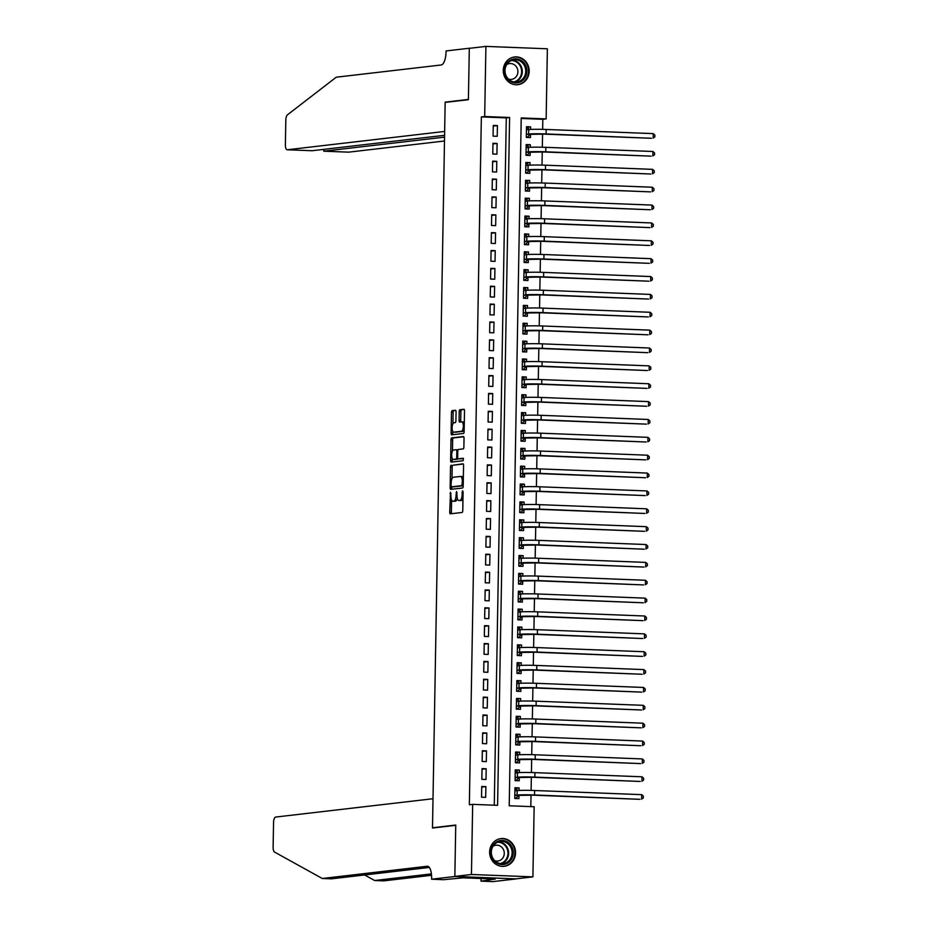 <?xml version="1.0" encoding="UTF-8"?>
<svg xmlns="http://www.w3.org/2000/svg" width="928" height="928" viewBox="0 0 928 928"><rect width="100%" height="100%" fill="white"/><g stroke="black" fill="none" stroke-linecap="round" stroke-linejoin="round"><path stroke-width="1.39" d="M450.532 492.246L449.732 512.163A1.752 0.65 -87.8 0 0 450.312 513.845A1.752 0.65 -87.8 0 0 450.347 513.834L462.086 512.476A1.752 0.65 -87.8 0 0 462.77 510.644L463.095 492.014L462.678 490.831L462.179 492.118L462.132 494.531A5.626 2.076 -87.8 0 1 459.952 500.378L458.977 500.494A5.626 2.076 -87.8 0 1 458.85 500.505A5.626 2.076 -87.8 0 1 456.982 495.123L456.599 491.538L456.077 495.239A5.626 2.076 -87.8 0 1 453.885 501.085L452.91 501.201A5.626 2.076 -87.8 0 1 452.794 501.201A5.626 2.076 -87.8 0 1 450.927 495.83L450.532 492.246M529.192 71.317A13.955 12.946 -96.6 0 1 517.847 84.68A13.955 12.946 -96.6 0 1 503.278 70.319A13.955 12.946 -96.6 0 1 514.622 56.956A13.955 12.946 -96.6 0 1 529.192 71.317M515.55 852.96A13.955 12.946 -96.6 0 1 504.206 866.311A13.955 12.946 -96.6 0 1 489.624 851.95A13.955 12.946 -96.6 0 1 500.969 838.587A13.955 12.946 -96.6 0 1 515.55 852.96M456.066 411.928A1.752 0.65 -87.8 0 0 455.486 410.246A1.752 0.65 -87.8 0 0 455.439 410.257L452.156 410.64A1.752 0.65 -87.8 0 0 451.472 412.461L451.112 433.156A1.752 0.65 -87.8 0 0 451.692 434.838L463.466 433.469A1.752 0.65 -87.8 0 0 464.139 431.636L464.51 410.942A1.752 0.65 -87.8 0 0 463.919 409.271A1.752 0.65 -87.8 0 0 463.884 409.271L459.905 409.735A1.752 0.65 -87.8 0 0 459.221 411.556L459.07 420.419A1.752 0.65 -87.8 0 0 459.65 422.101A1.752 0.65 -87.8 0 0 459.696 422.101L461.668 421.869A4.698 1.74 -87.8 0 1 461.761 421.857A4.698 1.74 -87.8 0 1 463.327 426.486A4.698 1.74 -87.8 0 1 461.506 431.253L453.78 432.146A4.698 1.74 -87.8 0 1 453.676 432.146A4.698 1.74 -87.8 0 1 452.122 427.53A4.698 1.74 -87.8 0 1 453.943 422.762L455.23 422.611A1.752 0.65 -87.8 0 0 455.915 420.79L456.066 411.928M454.848 876.508L455.741 825.328L432.494 828.031L433.005 798.73L275.628 817.058A5.371 1.984 -87.8 0 0 273.551 822.649L273.122 847.032A5.371 1.984 -87.8 0 0 274.549 852.066L322.271 878.491L427.193 866.265A12.528 4.628 92.2 0 1 427.46 866.253A12.528 4.628 92.2 0 1 431.624 878.236L431.601 879.21L454.848 876.508L516.316 878.897L454.848 876.415L455.741 825.05L432.506 827.764L445.162 102.405L468.408 99.702L469.301 48.337L485.901 46.4L547.369 48.79L546.151 118.912L521.223 117.937L509.217 805.782L534.145 806.745L532.916 876.867L471.447 874.489L472.665 804.367L497.594 805.33L509.6 117.485L484.683 116.522L485.901 46.4M454.848 876.415L471.447 874.489M494.276 805.202L506.282 117.879L481.354 116.905L469.348 804.75L472.665 804.367M481.354 116.905L484.683 116.522M451.205 465.172A1.752 0.65 -87.8 0 0 450.521 467.004L450.161 487.699A1.752 0.65 -87.8 0 0 450.741 489.381A1.752 0.65 -87.8 0 0 450.776 489.369L462.515 488.012A1.752 0.65 -87.8 0 0 463.188 486.179L463.559 465.485A1.752 0.65 -87.8 0 0 462.968 463.803L452.864 465.241A1.752 0.65 -87.8 0 0 452.18 467.062L451.971 478.709M450.637 460.427L450.996 439.733A1.752 0.65 -87.8 0 1 451.681 437.9L463.408 436.543A1.752 0.65 -87.8 0 1 463.443 436.531A1.752 0.65 -87.8 0 1 464.035 438.213L463.872 447.076A1.752 0.65 -87.8 0 1 463.188 448.897L458.432 449.454A1.752 0.65 -87.8 0 0 457.748 451.286L457.655 457.156A1.752 0.65 -87.8 0 0 458.235 458.838A1.752 0.65 -87.8 0 0 458.27 458.838L463.223 458.258L463.176 460.717L451.252 462.109A1.752 0.65 -87.8 0 0 451.252 462.109A1.752 0.65 -87.8 0 1 450.637 460.427L452.296 460.497L452.33 458.641M530.596 129.421L530.642 126.869L526.478 127.356M530.642 126.869L526.489 126.707L526.304 137.425L530.456 137.588L530.514 134.456M530.282 147.285L530.329 144.733L526.164 145.22M530.329 144.733L526.176 144.571L525.99 155.289L530.143 155.452L530.201 152.331M529.969 165.161L530.016 162.597L525.851 163.084M530.016 162.597L525.863 162.435L525.677 173.153L529.83 173.316L529.888 170.195M529.668 183.025L529.702 180.461L525.538 180.948M529.702 180.461L525.55 180.299L525.364 191.029L529.517 191.18L529.575 188.059M529.354 200.889L529.389 198.337L525.225 198.812M529.389 198.337L525.236 198.174L525.051 208.893L529.204 209.055L529.262 205.923M529.041 218.753L529.088 216.201L524.923 216.676M529.088 216.201L524.935 216.038L524.738 226.757L528.89 226.919L528.948 223.787M528.728 236.617L528.774 234.065L524.61 234.552M528.774 234.065L524.622 233.902L524.436 244.621L528.589 244.783L528.635 241.651M528.415 254.481L528.461 251.929L524.297 252.416M528.461 251.929L524.308 251.766L524.123 262.485L528.276 262.647L528.322 259.527M528.102 272.356L528.148 269.793L523.984 270.28M528.148 269.793L523.995 269.63L523.81 280.349L527.962 280.511L528.02 277.391M527.788 290.22L527.835 287.657L523.67 288.144M527.835 287.657L523.682 287.494L523.496 298.224L527.649 298.375L527.707 295.255M527.475 308.084L527.522 305.532L523.357 306.008M527.522 305.532L523.369 305.37L523.183 316.088L527.336 316.251L527.394 313.119M527.162 325.948L527.208 323.396L523.044 323.872M527.208 323.396L523.056 323.234L522.87 333.952L527.023 334.115L527.081 330.983M526.86 343.812L526.895 341.26L522.731 341.748M526.895 341.26L522.742 341.098L522.557 351.816L526.71 351.979L526.768 348.847M526.547 361.676L526.594 359.124L522.429 359.612M526.594 359.124L522.429 358.962L522.244 369.68L526.396 369.843L526.454 366.722M526.234 379.552L526.28 376.988L522.116 377.476M526.28 376.988L522.128 376.826L521.93 387.544L526.095 387.707L526.141 384.586M525.921 397.416L525.967 394.852L521.803 395.34M525.967 394.852L521.814 394.69L521.629 405.42L525.782 405.571L525.828 402.45M525.608 415.28L525.654 412.728L521.49 413.204M525.654 412.728L521.501 412.566L521.316 423.284L525.468 423.446L525.515 420.314M525.294 433.144L525.341 430.592L521.176 431.079M525.341 430.592L521.188 430.43L521.002 441.148L525.155 441.31L525.213 438.178M524.981 451.008L525.028 448.456L520.863 448.943M525.028 448.456L520.875 448.294L520.689 459.012L524.842 459.174L524.9 456.042M524.668 468.872L524.714 466.32L520.55 466.807M524.714 466.32L520.562 466.158L520.376 476.876L524.529 477.038L524.587 473.918M524.366 486.748L524.401 484.184L520.237 484.671M524.401 484.184L520.248 484.022L520.063 494.74L524.216 494.902L524.274 491.782M524.053 504.612L524.088 502.048L519.924 502.535M524.088 502.048L519.935 501.886L519.75 512.616L523.902 512.766L523.96 509.646M523.74 522.476L523.786 519.924L519.622 520.399M523.786 519.924L519.634 519.761L519.436 530.48L523.589 530.642L523.647 527.51M523.427 540.34L523.473 537.788L519.309 538.275M523.473 537.788L519.32 537.625L519.135 548.344L523.288 548.506L523.334 545.374M523.114 558.204L523.16 555.652L518.996 556.139M523.16 555.652L519.007 555.489L518.822 566.208L522.974 566.37L523.021 563.238M522.8 576.068L522.847 573.516L518.682 574.003M522.847 573.516L518.694 573.353L518.508 584.072L522.661 584.234L522.719 581.114M522.487 593.943L522.534 591.38L518.369 591.867M522.534 591.38L518.381 591.217L518.195 601.936L522.348 602.098L522.406 598.978M522.174 611.807L522.22 609.244L518.056 609.731M522.22 609.244L518.068 609.081L517.882 619.811L522.035 619.962L522.093 616.842M521.861 629.671L521.907 627.119L517.743 627.595M521.907 627.119L517.754 626.957L517.569 637.675L521.722 637.838L521.78 634.706M521.559 647.535L521.594 644.983L517.43 645.47M521.594 644.983L517.441 644.821L517.256 655.539L521.408 655.702L521.466 652.57M521.246 665.399L521.292 662.847L517.116 663.334M521.292 662.847L517.128 662.685L516.942 673.403L521.095 673.566L521.153 670.434M520.933 683.263L520.979 680.711L516.815 681.198M520.979 680.711L516.826 680.549L516.629 691.267L520.794 691.43L520.84 688.309M520.62 701.139L520.666 698.575L516.502 699.062M520.666 698.575L516.513 698.413L516.328 709.131L520.48 709.294L520.527 706.173M520.306 719.003L520.353 716.439L516.188 716.926M520.353 716.439L516.2 716.277L516.014 727.007L520.167 727.158L520.214 724.037M519.993 736.867L520.04 734.315L515.875 734.79M520.04 734.315L515.887 734.152L515.701 744.871L519.854 745.033L519.912 741.901M519.68 754.731L519.726 752.179L515.562 752.666M519.726 752.179L515.574 752.016L515.388 762.735L519.541 762.897L519.599 759.765M519.367 772.595L519.413 770.043L515.249 770.53M519.413 770.043L515.26 769.88L515.075 780.599L519.228 780.761L519.286 777.629M481.725 786.457L481.539 797.175L485.692 797.338L485.878 786.619L481.725 786.457M482.038 768.593L481.852 779.311L486.005 779.474L486.191 768.755L482.038 768.593M482.351 750.729L482.154 761.447L486.318 761.61L486.504 750.891L482.351 750.729M482.664 732.865L482.467 743.583L486.62 743.746L486.817 733.016L482.664 732.865M482.966 714.989L482.78 725.708L486.933 725.87L487.119 715.152L482.966 714.989M483.279 697.125L483.094 707.844L487.246 708.006L487.432 697.288L483.279 697.125M483.592 679.261L483.407 689.98L487.56 690.142L487.745 679.424L483.592 679.261M483.906 661.397L483.72 672.116L487.873 672.278L488.058 661.56L483.906 661.397M484.219 643.533L484.033 654.252L488.186 654.414L488.372 643.696L484.219 643.533M484.532 625.669L484.346 636.388L488.499 636.55L488.685 625.82L484.532 625.669M484.845 607.794L484.66 618.512L488.812 618.674L488.998 607.956L484.845 607.794M485.158 589.93L484.961 600.648L489.126 600.81L489.311 590.092L485.158 589.93M485.46 572.066L485.274 582.784L489.427 582.946L489.624 572.228L485.46 572.066M485.773 554.202L485.588 564.92L489.74 565.082L489.926 554.364L485.773 554.202M486.086 536.338L485.901 547.056L490.054 547.218L490.239 536.5L486.086 536.338M486.4 518.474L486.214 529.192L490.367 529.354L490.552 518.624L486.4 518.474M486.713 500.598L486.527 511.316L490.68 511.479L490.866 500.76L486.713 500.598M487.026 482.734L486.84 493.452L490.993 493.615L491.179 482.896L487.026 482.734M487.339 464.87L487.154 475.588L491.306 475.751L491.492 465.032L487.339 464.87M487.652 447.006L487.467 457.724L491.62 457.887L491.805 447.168L487.652 447.006M487.966 429.142L487.768 439.86L491.921 440.023L492.118 429.304L487.966 429.142M488.267 411.278L488.082 421.996L492.234 422.159L492.42 411.429L488.267 411.278M488.58 393.402L488.395 404.121L492.548 404.283L492.733 393.565L488.58 393.402M488.894 375.538L488.708 386.257L492.861 386.419L493.046 375.701L488.894 375.538M489.207 357.674L489.021 368.393L493.174 368.555L493.36 357.837L489.207 357.674M489.52 339.81L489.334 350.529L493.487 350.691L493.673 339.973L489.52 339.81M489.833 321.946L489.648 332.665L493.8 332.827L493.986 322.109L489.833 321.946M490.146 304.082L489.961 314.801L494.114 314.963L494.299 304.233L490.146 304.082M490.46 286.207L490.262 296.925L494.427 297.088L494.612 286.369L490.46 286.207M490.761 268.343L490.576 279.061L494.728 279.224L494.926 268.505L490.761 268.343M491.074 250.479L490.889 261.197L495.042 261.36L495.227 250.641L491.074 250.479M491.388 232.615L491.202 243.333L495.355 243.496L495.54 232.777L491.388 232.615M491.701 214.751L491.515 225.469L495.668 225.632L495.854 214.913L491.701 214.751M492.014 196.887L491.828 207.605L495.981 207.768L496.167 197.038L492.014 196.887M492.327 179.011L492.142 189.73L496.294 189.892L496.48 179.174L492.327 179.011M492.64 161.147L492.455 171.866L496.608 172.028L496.793 161.31L492.64 161.147M492.954 143.283L492.768 154.002L496.921 154.164L497.106 143.446L492.954 143.283M497.222 136.3L497.42 125.582L493.267 125.419L493.07 136.138L497.222 136.3M530.828 806.618L531.036 795.11M531.118 790.401L531.338 777.246M531.431 772.537L531.651 759.382M531.732 754.673L531.964 741.507M532.046 736.809L532.278 723.643M532.359 718.933L532.591 705.779M532.672 701.069L532.904 687.915M532.985 683.205L533.217 670.051M533.298 665.341L533.53 652.187M533.612 647.477L533.844 634.311M533.925 629.613L534.145 616.447M534.226 611.738L534.458 598.583M534.54 593.874L534.772 580.719M534.853 576.01L535.085 562.855M535.166 558.146L535.398 544.991M535.479 540.282L535.711 527.116M535.792 522.418L536.024 509.252M536.106 504.542L536.338 491.388M536.419 486.678L536.639 473.524M536.732 468.814L536.952 455.66M537.034 450.95L537.266 437.796M537.347 433.086L537.579 419.92M537.66 415.222L537.892 402.056M537.973 397.346L538.205 384.192M538.286 379.482L538.518 366.328M538.6 361.618L538.832 348.464M538.913 343.754L539.145 330.6M539.226 325.89L539.446 312.724M539.539 308.026L539.76 294.86M539.841 290.151L540.073 276.996M540.154 272.287L540.386 259.132M540.467 254.423L540.699 241.268M540.78 236.559L541.012 223.404M541.094 218.695L541.326 205.529M541.407 200.831L541.639 187.665M541.72 182.955L541.94 169.801M542.033 165.091L542.254 151.937M542.335 147.227L542.567 134.073M542.648 129.363L542.822 119.294L521.223 118.459M519.054 790.459L519.1 787.907L514.947 787.744L514.762 798.463L518.914 798.625L518.972 795.505M432.506 827.764L434.223 827.834M516.316 878.804L532.916 876.867M542.822 119.294L546.151 118.912M506.282 117.879L509.6 117.485M519.1 787.907L514.936 788.394M485.878 786.619L481.713 787.106M486.191 768.755L482.026 769.242M486.504 750.891L482.34 751.367M486.817 733.016L482.653 733.503M487.119 715.152L482.954 715.639M487.432 697.288L483.268 697.775M487.745 679.424L483.581 679.911M488.058 661.56L483.894 662.047M488.372 643.696L484.207 644.171M488.685 625.82L484.52 626.307M488.998 607.956L484.834 608.443M489.311 590.092L485.147 590.579M489.624 572.228L485.448 572.715M489.926 554.364L485.762 554.851M490.239 536.5L486.075 536.976M490.552 518.624L486.388 519.112M490.866 500.76L486.701 501.248M491.179 482.896L487.014 483.384M491.492 465.032L487.328 465.52M491.805 447.168L487.641 447.656M492.118 429.304L487.954 429.78M492.42 411.429L488.256 411.916M492.733 393.565L488.569 394.052M493.046 375.701L488.882 376.188M493.36 357.837L489.195 358.324M493.673 339.973L489.508 340.46M493.986 322.109L489.822 322.584M494.299 304.233L490.135 304.72M494.612 286.369L490.448 286.856M494.926 268.505L490.761 268.992M495.227 250.641L491.063 251.128M495.54 232.777L491.376 233.264M495.854 214.913L491.689 215.389M496.167 197.038L492.002 197.525M496.48 179.174L492.316 179.661M496.793 161.31L492.629 161.797M497.106 143.446L492.942 143.933M497.42 125.582L493.255 126.069M454.337 501.259A5.626 2.076 -87.8 0 0 454.453 501.271A5.626 2.076 -87.8 0 0 454.569 501.271L452.91 501.201M457.342 498.417A5.626 2.076 -87.8 0 1 455.555 501.155L454.569 501.271M460.392 500.552A5.626 2.076 -87.8 0 0 460.52 500.563A5.626 2.076 -87.8 0 0 460.636 500.563L458.977 500.494M462.968 498.997A5.626 2.076 -87.8 0 1 461.61 500.447L460.636 500.563M451.6 500.064L451.391 512.221A1.752 0.65 -87.8 0 0 451.681 513.683M463.269 464.023L452.864 465.241M451.832 486.852L451.82 487.757A1.752 0.65 -87.8 0 0 452.098 489.218M451.101 485.657L451.542 486.84L461.831 485.634L462.353 481.818A5.626 2.076 -87.8 0 0 460.485 476.435A5.626 2.076 -87.8 0 0 460.369 476.447L453.328 477.259A5.626 2.076 -87.8 0 0 451.147 483.117L451.101 485.657M463.2 485.738L453.2 486.898M463.339 477.653A5.626 2.076 -87.8 0 0 462.156 476.505A5.626 2.076 -87.8 0 0 462.028 476.505L460.613 476.458M452.458 451.043L452.655 439.802L450.996 439.733M463.745 436.752L453.34 437.97A1.752 0.65 -87.8 0 0 452.655 439.802M459.928 458.908L459.894 458.908A1.752 0.65 -87.8 0 0 459.894 458.908A1.752 0.65 -87.8 0 0 459.928 458.908L463.501 458.49M453.502 450.034A4.698 1.74 -87.8 0 0 451.669 454.79A4.698 1.74 -87.8 0 0 453.235 459.418A4.698 1.74 -87.8 0 0 453.328 459.418L456.054 459.093A1.752 0.65 -87.8 0 0 456.738 457.272L456.843 451.391A1.752 0.65 -87.8 0 0 456.251 449.709A1.752 0.65 -87.8 0 0 456.216 449.709L453.502 450.034M454.79 459.464A4.698 1.74 -87.8 0 0 454.894 459.476A4.698 1.74 -87.8 0 0 454.998 459.476L453.328 459.418M458.096 458.792A1.752 0.65 -87.8 0 1 457.713 459.163L454.998 459.476M458.049 449.825A1.752 0.65 -87.8 0 0 457.922 449.778A1.752 0.65 -87.8 0 0 457.875 449.778L456.298 449.72M452.296 460.497A1.752 0.65 -87.8 0 0 452.574 461.947M455.242 432.204A4.698 1.74 -87.8 0 0 455.335 432.216A4.698 1.74 -87.8 0 0 455.439 432.216L453.78 432.146M464.162 430.372A4.698 1.74 -87.8 0 1 463.165 431.311L455.439 432.216M464.302 422.646A4.698 1.74 -87.8 0 0 463.432 421.927A4.698 1.74 -87.8 0 0 463.327 421.927L461.866 421.869M464.22 409.492L461.564 409.793A1.752 0.65 -87.8 0 0 460.891 411.626L460.729 420.477A1.752 0.65 -87.8 0 0 461.019 421.938M452.806 431.427L452.771 433.225A1.752 0.65 -87.8 0 0 453.05 434.687M455.776 410.466L453.815 410.698A1.752 0.65 -87.8 0 0 453.131 412.531L452.934 423.713M514.773 798.219L516.212 798.045L514.773 797.999M514.924 789.067L516.362 789.113L517.812 790.54M514.82 795.447L532.892 795.168L639.96 799.321L534.551 794.971A13.421 0.719 -179 0 0 517.105 795.076L514.82 795.342M518.3 795.574L516.212 798.045M641.7 794.658L643.336 796.143L643.313 797.929L641.619 799.124L641.7 794.658L534.632 790.505A13.421 0.719 -179 0 0 517.186 790.61L514.901 790.876M511.873 846.858A12.076 11.206 -96.6 0 1 507.477 863.179A12.076 11.206 -96.6 0 1 492.234 858.168A12.076 11.206 -96.6 0 1 496.631 841.858A12.076 11.206 -96.6 0 1 511.873 846.858M492.629 857.785A11.182 10.37 83.4 0 0 503.022 863.666A11.182 10.37 83.4 0 0 510.818 847.322A11.182 10.37 83.4 0 0 500.436 841.441A11.182 10.37 83.4 0 0 492.629 857.785M494.74 860.697A7.958 7.389 83.4 0 0 503.347 849.387A7.958 7.389 83.4 0 0 493.058 846.232M501.92 866.369A13.874 12.864 83.4 0 0 503.66 866.288A13.874 12.864 83.4 0 0 513.323 846.023A13.874 12.864 83.4 0 0 500.447 838.738A13.874 12.864 83.4 0 0 498.742 839.063M525.515 65.227A12.076 11.206 -96.6 0 1 521.13 81.536A12.076 11.206 -96.6 0 1 505.888 76.537A12.076 11.206 -96.6 0 1 510.272 60.216A12.076 11.206 -96.6 0 1 525.515 65.227M506.282 76.154A11.182 10.37 83.4 0 0 516.664 82.024A11.182 10.37 83.4 0 0 524.459 65.679A11.182 10.37 83.4 0 0 514.077 59.81A11.182 10.37 83.4 0 0 506.282 76.154M508.382 79.054A7.958 7.389 83.4 0 0 516.989 67.756A7.958 7.389 83.4 0 0 506.7 64.6M515.562 84.726A13.874 12.864 83.4 0 0 517.302 84.657A13.874 12.864 83.4 0 0 526.976 64.392A13.874 12.864 83.4 0 0 514.1 57.107A13.874 12.864 83.4 0 0 512.384 57.432M364.623 874.965L374.645 880.521L431.404 873.909M374.645 880.521L383.74 880.869L431.543 875.301M322.271 878.491L331.366 878.839L429.316 867.436M431.601 879.21L443.654 879.686L463.176 877.818L495.239 879.071L481.029 881.136L493.07 881.6L516.316 878.897M481.075 878.514L481.029 881.136M469.881 48.268L469.301 48.244L468.408 99.435L445.162 102.138L444.651 131.44L287.274 149.768L312.121 150.73L444.593 135.302M311.854 150.719L287.17 149.768A5.371 1.984 -87.8 0 1 285.383 144.64L285.812 120.246A5.371 1.984 -87.8 0 1 287.413 114.863L336.261 77.198L441.183 64.983A12.528 4.628 -87.8 0 0 446.043 51.933L446.066 50.947L469.301 48.244M446.89 102.208L445.162 102.138M444.558 137.135L323.918 151.183L348.754 152.146A5.371 1.984 92.2 0 1 348.638 152.157A5.371 1.984 92.2 0 1 348.522 152.134M444.489 140.998L348.754 152.146M323.559 149.396L323.918 151.183L323.942 149.35M515.075 780.355L516.525 780.181L515.086 780.123M515.237 771.191L516.676 771.249L518.126 772.676M515.133 777.583L533.206 777.304L640.274 781.457L534.864 777.107A13.421 0.719 -179 0 0 517.418 777.212L515.133 777.478M518.613 777.71L516.525 780.181M642.014 776.794L643.649 778.279L643.626 780.065L641.932 781.26L642.014 776.794L534.934 772.641A13.421 0.719 -179 0 0 517.499 772.746L515.202 773.012M515.388 762.491L516.838 762.317L515.4 762.259M515.55 753.327L516.989 753.385L518.427 754.812M515.434 759.707L533.507 759.44L640.587 763.593L535.178 759.243A13.421 0.719 -179 0 0 517.731 759.336L515.446 759.603M518.926 759.846L516.838 762.317M642.327 758.93L643.962 760.415L643.928 762.201L642.246 763.396L642.327 758.93L535.247 754.777A13.421 0.719 -179 0 0 517.812 754.87L515.516 755.137M515.701 744.616L517.14 744.453L515.713 744.395M515.864 735.463L517.302 735.521L518.74 736.948M515.748 741.843L533.82 741.576L640.9 745.729L535.479 741.379A13.421 0.719 -179 0 0 518.044 741.472L515.759 741.739M519.239 741.982L517.14 744.453M642.64 741.066L644.276 742.551L644.241 744.337L642.559 745.532L642.64 741.066L535.56 736.913A13.421 0.719 -179 0 0 518.126 737.006L515.829 737.273M516.014 726.752L517.453 726.589L516.014 726.531M516.177 717.599L517.615 717.657L519.054 719.084M516.061 723.979L534.134 723.701L641.213 727.854L535.792 723.515A13.421 0.719 -179 0 0 518.358 723.608L516.061 723.875M519.552 724.118L517.453 726.589M642.953 723.202L644.589 724.675L644.554 726.462L642.872 727.668L642.953 723.202L535.874 719.049A13.421 0.719 -179 0 0 518.439 719.142L516.142 719.409M516.328 708.888L517.766 708.725L516.328 708.667M516.49 699.735L517.928 699.793L519.367 701.22M516.374 706.115L534.447 705.837L641.526 709.99L536.106 705.651A13.421 0.719 -179 0 0 518.671 705.744L516.374 706.011M519.866 706.243L517.766 708.725M643.266 705.338L644.902 706.811L644.867 708.598L643.185 709.804L643.266 705.338L536.187 701.185A13.421 0.719 -179 0 0 518.74 701.278L516.455 701.545M516.641 691.024L518.079 690.85L516.641 690.803M516.803 681.871L518.242 681.918L519.68 683.344M516.687 688.251L534.76 687.973L641.84 692.126L536.419 687.776A13.421 0.719 -179 0 0 518.984 687.88L516.687 688.147M520.179 688.379L518.079 690.85M643.568 687.462L645.215 688.947L645.18 690.734L643.498 691.928L643.568 687.462L536.5 683.31A13.421 0.719 -179 0 0 519.054 683.414L516.768 683.681M516.954 673.16L518.392 672.986L516.954 672.928M517.105 663.996L518.543 664.054L519.993 665.48M517 670.376L535.073 670.109L642.153 674.262L536.732 669.912A13.421 0.719 -179 0 0 519.297 670.016L517 670.283M520.48 670.515L518.392 672.986M643.881 669.598L645.528 671.083L645.494 672.87L643.812 674.064L643.881 669.598L536.813 665.446A13.421 0.719 -179 0 0 519.367 665.55L517.082 665.817M517.267 655.296L518.706 655.122L517.267 655.064M517.418 646.132L518.856 646.19L520.306 647.616M517.314 652.512L535.386 652.245L642.454 656.398L537.045 652.048A13.421 0.719 -179 0 0 519.599 652.14L517.314 652.407M520.794 652.651L518.706 655.122M644.194 651.734L645.83 653.219L645.807 655.006L644.125 656.2L644.194 651.734L537.126 647.582A13.421 0.719 -179 0 0 519.68 647.674L517.395 647.941M517.569 637.42L519.019 637.258L517.58 637.2M517.731 628.268L519.17 628.326L520.62 629.752M517.627 634.648L535.7 634.381L642.768 638.534L537.358 634.184A13.421 0.719 -179 0 0 519.912 634.276L517.627 634.543M521.107 634.787L519.019 637.258M644.508 633.87L646.143 635.355L646.12 637.142L644.426 638.336L644.508 633.87L537.44 629.718A13.421 0.719 -179 0 0 519.993 629.81L517.708 630.077M517.882 619.556L519.332 619.394L517.894 619.336M518.044 610.404L519.483 610.462L520.933 611.888M517.94 616.784L536.013 616.505L643.081 620.658L537.672 616.32A13.421 0.719 -179 0 0 520.225 616.412L517.94 616.679M521.42 616.923L519.332 619.394M644.821 616.006L646.456 617.48L646.433 619.266L644.74 620.472L644.821 616.006L537.741 611.854A13.421 0.719 -179 0 0 520.306 611.946L518.01 612.213M518.195 601.692L519.645 601.53L518.207 601.472M518.358 592.54L519.796 592.598L521.234 594.024M518.242 598.92L536.314 598.641L643.394 602.794L537.985 598.456A13.421 0.719 -179 0 0 520.538 598.548L518.253 598.815M521.733 599.047L519.645 601.53M645.134 598.142L646.77 599.616L646.735 601.402L645.053 602.608L645.134 598.142L538.054 593.99A13.421 0.719 -179 0 0 520.62 594.082L518.323 594.349M518.508 583.828L519.947 583.654L518.508 583.608M518.671 574.676L520.109 574.722L521.548 576.149M518.555 581.056L536.628 580.777L643.707 584.93L538.286 580.58A13.421 0.719 -179 0 0 520.852 580.684L518.555 580.951M522.046 581.183L519.947 583.654M645.447 580.267L647.083 581.752L647.048 583.538L645.366 584.733L645.447 580.267L538.368 576.114A13.421 0.719 -179 0 0 520.933 576.218L518.636 576.485M518.822 565.964L520.26 565.79L518.822 565.732M518.984 556.8L520.422 556.858L521.861 558.285M518.868 563.18L536.941 562.913L644.02 567.066L538.6 562.716A13.421 0.719 -179 0 0 521.165 562.82L518.868 563.087M522.36 563.319L520.26 565.79M645.76 562.403L647.396 563.888L647.361 565.674L645.679 566.869L645.76 562.403L538.681 558.25A13.421 0.719 -179 0 0 521.246 558.354L518.949 558.621M519.135 548.1L520.573 547.926L519.135 547.868M519.297 538.936L520.736 538.994L522.174 540.421M519.181 545.316L537.254 545.049L644.334 549.202L538.913 544.852A13.421 0.719 -179 0 0 521.478 544.945L519.181 545.212M522.673 545.455L520.573 547.926M646.074 544.539L647.709 546.024L647.674 547.81L645.992 549.005L646.074 544.539L538.994 540.386A13.421 0.719 -179 0 0 521.548 540.479L519.262 540.746M519.448 530.224L520.886 530.062L519.448 530.004M519.61 521.072L521.049 521.13L522.487 522.557M519.494 527.452L537.567 527.185L644.647 531.338L539.226 526.988A13.421 0.719 -179 0 0 521.791 527.081L519.494 527.348M522.986 527.591L520.886 530.062M646.375 526.675L648.022 528.16L647.988 529.946L646.306 531.141L646.375 526.675L539.307 522.522A13.421 0.719 -179 0 0 521.861 522.615L519.576 522.882M519.761 512.36L521.2 512.198L519.761 512.14M519.912 503.208L521.35 503.266L522.8 504.693M519.808 509.588L537.88 509.31L644.948 513.462L539.539 509.124A13.421 0.719 -179 0 0 522.093 509.217L519.808 509.484M523.288 509.727L521.2 512.198M646.688 508.811L648.336 510.284L648.301 512.07L646.619 513.277L646.688 508.811L539.62 504.658A13.421 0.719 -179 0 0 522.174 504.751L519.889 505.018M520.074 494.496L521.513 494.334L520.074 494.276M520.225 485.344L521.664 485.402L523.114 486.829M520.121 491.724L538.194 491.446L645.262 495.598L539.852 491.26A13.421 0.719 -179 0 0 522.406 491.353L520.121 491.62M523.601 491.852L521.513 494.334M647.002 490.947L648.637 492.42L648.614 494.206L646.92 495.413L647.002 490.947L539.934 486.794A13.421 0.719 -179 0 0 522.487 486.887L520.202 487.154M520.376 476.632L521.826 476.458L520.388 476.412M520.538 467.48L521.977 467.526L523.427 468.953M520.434 473.86L538.507 473.582L645.575 477.734L540.166 473.384A13.421 0.719 -179 0 0 522.719 473.489L520.434 473.756M523.914 473.988L521.826 476.458M647.315 473.071L648.95 474.556L648.927 476.342L647.234 477.537L647.315 473.071L540.235 468.918A13.421 0.719 -179 0 0 522.8 469.023L520.504 469.29M520.689 458.768L522.139 458.594L520.701 458.536M520.852 449.604L522.29 449.662L523.728 451.089M520.736 455.984L538.82 455.718L645.888 459.87L540.479 455.52A13.421 0.719 -179 0 0 523.032 455.625L520.747 455.892M524.227 456.124L522.139 458.594M647.628 455.207L649.264 456.692L649.24 458.478L647.547 459.673L647.628 455.207L540.548 451.054A13.421 0.719 -179 0 0 523.114 451.159L520.817 451.426M521.002 440.904L522.452 440.73L521.014 440.672M521.165 431.74L522.603 431.798L524.042 433.225M521.049 438.12L539.122 437.854L646.201 442.006L540.792 437.656A13.421 0.719 -179 0 0 523.346 437.749L521.06 438.016M524.54 438.26L522.452 440.73M647.941 437.343L649.577 438.828L649.542 440.614L647.86 441.809L647.941 437.343L540.862 433.19A13.421 0.719 -179 0 0 523.427 433.283L521.13 433.55M521.316 423.029L522.754 422.866L521.316 422.808M521.478 413.876L522.916 413.934L524.355 415.361M521.362 420.256L539.435 419.99L646.514 424.142L541.094 419.792A13.421 0.719 -179 0 0 523.659 419.885L521.362 420.152M524.854 420.396L522.754 422.866M648.254 419.479L649.89 420.964L649.855 422.75L648.173 423.945L648.254 419.479L541.175 415.326A13.421 0.719 -179 0 0 523.74 415.419L521.443 415.686M521.629 405.165L523.067 405.002L521.629 404.944M521.791 396.012L523.23 396.07L524.668 397.497M521.675 402.392L539.748 402.114L646.828 406.267L541.407 401.928A13.421 0.719 -179 0 0 523.972 402.021L521.675 402.288M525.167 402.532L523.067 405.002M648.568 401.615L650.203 403.088L650.168 404.875L648.486 406.081L648.568 401.615L541.488 397.462A13.421 0.719 -179 0 0 524.053 397.555L521.756 397.822M521.942 387.301L523.38 387.138L521.942 387.08M522.104 378.148L523.543 378.206L524.981 379.633M521.988 384.528L540.061 384.25L647.141 388.403L541.72 384.064A13.421 0.719 -179 0 0 524.285 384.157L521.988 384.424M525.48 384.656L523.38 387.138M648.869 383.751L650.516 385.224L650.482 387.011L648.8 388.217L648.869 383.751L541.801 379.598A13.421 0.719 -179 0 0 524.355 379.691L522.07 379.958M522.255 369.437L523.694 369.263L522.255 369.216M522.418 360.284L523.844 360.331L525.294 361.758M522.302 366.664L540.374 366.386L647.454 370.539L542.033 366.189A13.421 0.719 -179 0 0 524.598 366.293L522.302 366.56M525.793 366.792L523.694 369.263M649.182 365.876L650.83 367.36L650.795 369.147L649.113 370.342L649.182 365.876L542.114 361.723A13.421 0.719 -179 0 0 524.668 361.827L522.383 362.094M522.568 351.573L524.007 351.399L522.568 351.341M522.719 342.409L524.158 342.467L525.608 343.894M522.615 348.789L540.688 348.522L647.756 352.675L542.346 348.325A13.421 0.719 -179 0 0 524.9 348.429L522.615 348.696M526.095 348.928L524.007 351.399M649.496 348.012L651.143 349.496L651.108 351.283L649.426 352.478L649.496 348.012L542.428 343.859A13.421 0.719 -179 0 0 524.981 343.952L522.696 344.218M522.882 333.709L524.32 333.535L522.882 333.477M523.032 324.545L524.471 324.603L525.921 326.03M522.928 330.925L541.001 330.658L648.069 334.811L542.66 330.461A13.421 0.719 -179 0 0 525.213 330.554L522.928 330.82M526.408 331.064L524.32 333.535M649.809 330.148L651.444 331.632L651.421 333.419L649.728 334.614L649.809 330.148L542.741 325.995A13.421 0.719 -179 0 0 525.294 326.088L523.009 326.354M523.183 315.833L524.633 315.671L523.195 315.613M523.346 306.681L524.784 306.739L526.234 308.166M523.241 313.061L541.314 312.794L648.382 316.947L542.973 312.597A13.421 0.719 -179 0 0 525.526 312.69L523.241 312.956M526.721 313.2L524.633 315.671M650.122 312.284L651.758 313.768L651.734 315.555L650.041 316.75L650.122 312.284L543.042 308.131A13.421 0.719 -179 0 0 525.608 308.224L523.311 308.49M523.496 297.969L524.946 297.807L523.508 297.749M523.659 288.817L525.097 288.875L526.536 290.302M523.543 295.197L541.616 294.918L648.695 299.071L543.286 294.733A13.421 0.719 -179 0 0 525.84 294.826L523.554 295.092M527.034 295.336L524.946 297.807M650.435 294.42L652.071 295.893L652.036 297.679L650.354 298.886L650.435 294.42L543.356 290.267A13.421 0.719 -179 0 0 525.921 290.36L523.624 290.626M523.81 280.105L525.248 279.943L523.81 279.885M523.972 270.953L525.41 271.011L526.849 272.438M523.856 277.333L541.929 277.054L649.008 281.207L543.588 276.869A13.421 0.719 -179 0 0 526.153 276.962L523.856 277.228M527.348 277.46L525.248 279.943M650.748 276.556L652.384 278.029L652.349 279.815L650.667 281.022L650.748 276.556L543.669 272.391A13.421 0.719 -179 0 0 526.234 272.496L523.937 272.762M524.123 262.241L525.561 262.067L524.123 262.021M524.285 253.089L525.724 253.135L527.162 254.562M524.169 259.469L542.242 259.19L649.322 263.343L543.901 258.993A13.421 0.719 -179 0 0 526.466 259.098L524.169 259.364M527.661 259.596L525.561 262.067M651.062 258.68L652.697 260.165L652.662 261.951L650.98 263.146L651.062 258.68L543.982 254.527A13.421 0.719 -179 0 0 526.547 254.632L524.25 254.898M524.436 244.377L525.874 244.203L524.436 244.145M524.598 235.213L526.037 235.271L527.475 236.698M524.482 241.593L542.555 241.326L649.635 245.479L544.214 241.129A13.421 0.719 -179 0 0 526.779 241.234L524.482 241.5M527.974 241.732L525.874 244.203M651.375 240.816L653.01 242.301L652.976 244.087L651.294 245.282L651.375 240.816L544.295 236.663A13.421 0.719 -179 0 0 526.849 236.756L524.564 237.023M524.749 226.513L526.188 226.339L524.749 226.281M524.912 217.349L526.35 217.407L527.788 218.834M524.796 223.729L542.868 223.462L649.948 227.615L544.527 223.265A13.421 0.719 -179 0 0 527.092 223.358L524.796 223.625M528.287 223.868L526.188 226.339M651.676 222.952L653.324 224.437L653.289 226.223L651.607 227.418L651.676 222.952L544.608 218.799A13.421 0.719 -179 0 0 527.162 218.892L524.877 219.159M525.062 208.638L526.501 208.475L525.062 208.417M525.213 199.485L526.652 199.543L528.102 200.97M525.109 205.865L543.182 205.598L650.261 209.751L544.84 205.401A13.421 0.719 -179 0 0 527.406 205.494L525.109 205.761M528.589 206.004L526.501 208.475M651.99 205.088L653.637 206.573L653.602 208.359L651.92 209.554L651.99 205.088L544.922 200.935A13.421 0.719 -179 0 0 527.475 201.028L525.19 201.295M525.376 190.774L526.814 190.611L525.376 190.553M525.526 181.621L526.965 181.679L528.415 183.106M525.422 188.001L543.495 187.723L650.563 191.876L545.154 187.537A13.421 0.719 -179 0 0 527.707 187.63L525.422 187.897M528.902 188.14L526.814 190.611M652.303 187.224L653.938 188.697L653.915 190.484L652.222 191.69L652.303 187.224L545.235 183.071A13.421 0.719 -179 0 0 527.788 183.164L525.503 183.431M525.677 172.91L527.127 172.747L525.689 172.689M525.84 163.757L527.278 163.815L528.728 165.242M525.735 170.137L543.808 169.859L650.876 174.012L545.467 169.673A13.421 0.719 -179 0 0 528.02 169.766L525.735 170.033M529.215 170.265L527.127 172.747M652.616 169.36L654.252 170.833L654.228 172.62L652.535 173.826L652.616 169.36L545.536 165.196A13.421 0.719 -179 0 0 528.102 165.3L525.816 165.567M525.99 155.046L527.44 154.872L526.002 154.825M526.153 145.893L527.591 145.94L529.03 147.366M526.048 152.273L544.121 151.995L651.189 156.148L545.78 151.798A13.421 0.719 -179 0 0 528.334 151.902L526.048 152.169M529.528 152.401L527.44 154.872M652.929 151.484L654.565 152.969L654.542 154.756L652.848 155.95L652.929 151.484L545.85 147.332A13.421 0.719 -179 0 0 528.415 147.436L526.118 147.703M526.304 137.182L527.754 137.008L526.315 136.95M526.466 128.018L527.904 128.076L529.343 129.502M526.35 134.398L544.423 134.131L651.502 138.284L546.093 133.934A13.421 0.719 -179 0 0 528.647 134.038L526.362 134.305M529.842 134.537L527.754 137.008M653.242 133.62L654.878 135.105L654.843 136.892L653.161 138.086L653.242 133.62L546.163 129.468A13.421 0.719 -179 0 0 528.728 129.56L526.431 129.827M450.962 493.568L450.057 493.522M463.084 492.153L462.179 492.118M457.028 492.861L456.112 492.826M455.555 501.155L453.885 501.085M456.982 495.274L456.077 495.239M461.61 500.447L459.952 500.378M463.049 494.566L462.132 494.531M451.391 512.221L449.732 512.163M451.82 487.757L450.161 487.699M452.18 467.062L450.521 467.004M463.2 485.692L461.831 485.634M463.223 484.393L462.318 484.358M463.269 481.852L462.353 481.818M453.34 437.97L451.681 437.9M457.713 459.163L456.054 459.093M457.655 457.307L456.738 457.272M457.748 451.426L456.843 451.391M463.165 431.311L461.506 431.253M460.729 420.477L459.07 420.419M460.891 411.626L459.221 411.556M461.564 409.793L459.905 409.735M452.771 433.225L451.112 433.156M453.131 412.531L451.472 412.461M453.815 410.698L452.156 410.64M517.105 795.076L517.186 790.61M534.551 794.971L534.632 790.505M498.719 841.8A11.182 10.37 -96.6 0 1 507.349 847.728A11.182 10.37 -96.6 0 1 501.271 863.701M500.169 863.574A10.823 10.034 83.4 0 0 506.723 847.937A10.823 10.034 83.4 0 0 497.686 842.183M512.36 60.169A11.182 10.37 -96.6 0 1 521.002 66.085A11.182 10.37 -96.6 0 1 514.912 82.07M513.81 81.931A10.823 10.034 83.4 0 0 520.376 66.294A10.823 10.034 83.4 0 0 511.328 60.552M517.418 777.212L517.499 772.746M534.864 777.107L534.934 772.641M517.731 759.336L517.812 754.87M535.178 759.243L535.247 754.777M518.044 741.472L518.126 737.006M535.479 741.379L535.56 736.913M518.358 723.608L518.439 719.142M535.792 723.515L535.874 719.049M518.671 705.744L518.74 701.278M536.106 705.651L536.187 701.185M518.984 687.88L519.054 683.414M536.419 687.776L536.5 683.31M519.297 670.016L519.367 665.55M536.732 669.912L536.813 665.446M519.599 652.14L519.68 647.674M537.045 652.048L537.126 647.582M519.912 634.276L519.993 629.81M537.358 634.184L537.44 629.718M520.225 616.412L520.306 611.946M537.672 616.32L537.741 611.854M520.538 598.548L520.62 594.082M537.985 598.456L538.054 593.99M520.852 580.684L520.933 576.218M538.286 580.58L538.368 576.114M521.165 562.82L521.246 558.354M538.6 562.716L538.681 558.25M521.478 544.945L521.548 540.479M538.913 544.852L538.994 540.386M521.791 527.081L521.861 522.615M539.226 526.988L539.307 522.522M522.093 509.217L522.174 504.751M539.539 509.124L539.62 504.658M522.406 491.353L522.487 486.887M539.852 491.26L539.934 486.794M522.719 473.489L522.8 469.023M540.166 473.384L540.235 468.918M523.032 455.625L523.114 451.159M540.479 455.52L540.548 451.054M523.346 437.749L523.427 433.283M540.792 437.656L540.862 433.19M523.659 419.885L523.74 415.419M541.094 419.792L541.175 415.326M523.972 402.021L524.053 397.555M541.407 401.928L541.488 397.462M524.285 384.157L524.355 379.691M541.72 384.064L541.801 379.598M524.598 366.293L524.668 361.827M542.033 366.189L542.114 361.723M524.9 348.429L524.981 343.952M542.346 348.325L542.428 343.859M525.213 330.554L525.294 326.088M542.66 330.461L542.741 325.995M525.526 312.69L525.608 308.224M542.973 312.597L543.042 308.131M525.84 294.826L525.921 290.36M543.286 294.733L543.356 290.267M526.153 276.962L526.234 272.496M543.588 276.869L543.669 272.391M526.466 259.098L526.547 254.632M543.901 258.993L543.982 254.527M526.779 241.234L526.849 236.756M544.214 241.129L544.295 236.663M527.092 223.358L527.162 218.892M544.527 223.265L544.608 218.799M527.406 205.494L527.475 201.028M544.84 205.401L544.922 200.935M527.707 187.63L527.788 183.164M545.154 187.537L545.235 183.071M528.02 169.766L528.102 165.3M545.467 169.673L545.536 165.196M528.334 151.902L528.415 147.436M545.78 151.798L545.85 147.332M528.647 134.038L528.728 129.56M546.093 133.934L546.163 129.468M454.453 501.271L452.794 501.201M460.52 500.563L458.85 500.505M462.156 476.505L460.485 476.435M454.894 459.476L453.235 459.418M457.922 449.778L456.251 449.709M455.335 432.216L453.676 432.146M463.432 421.927L461.761 421.857M500.447 838.738L499.531 838.842M503.66 866.288L502.732 866.392M514.1 57.107L513.172 57.211M517.302 84.657L516.386 84.761M348.638 152.157L323.802 151.194"/></g></svg>
